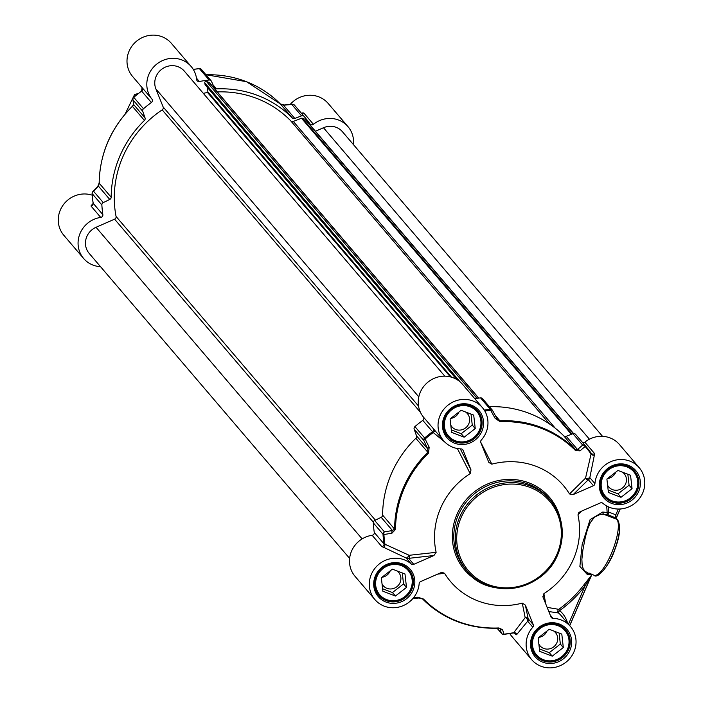 <?xml version="1.0" encoding="UTF-8"?>
<svg xmlns="http://www.w3.org/2000/svg" width="703" height="703" viewBox="0 0 703 703"><rect width="100%" height="100%" fill="white"/><g stroke="black" fill="none" stroke-linecap="round" stroke-linejoin="round"><path stroke-width="1.05" d="M475.237 428.566L464.173 437.187L451.598 432.363L450.078 418.926L461.142 410.306L473.717 415.121L475.237 428.566L472.258 425.087L471.019 414.093M451.317 429.92L461.203 433.707L472.258 425.087M464.173 437.187L461.203 433.707M450.781 425.139A10.176 9.657 139.5 0 0 451.95 426.87A10.176 9.657 139.5 0 0 468.804 423.76A10.176 9.657 139.5 0 0 467.425 413.663A10.176 9.657 139.5 0 0 465.553 411.993M461.625 410.49A10.176 9.657 139.5 0 0 460.992 410.42M450.702 418.443A10.176 9.657 139.5 0 0 458.901 412.16A10.176 9.657 139.5 0 0 458.971 411.993M444.041 419.981A19.429 18.454 139.5 0 0 447.732 436.194A19.429 18.454 139.5 0 0 479.929 430.254A19.429 18.454 139.5 0 0 477.284 410.947A19.429 18.454 139.5 0 0 461.862 404.77M479.428 430.174A18.709 17.76 139.5 0 0 470.008 406.756A18.709 17.76 139.5 0 0 445.887 417.318A18.709 17.76 139.5 0 0 455.307 440.728A18.709 17.76 139.5 0 0 479.428 430.174M632.059 488.69L620.995 497.311L608.42 492.487L606.9 479.051L617.963 470.43L630.538 475.246L632.059 488.69L629.08 485.211L627.841 474.217M608.139 490.044L618.025 493.831L629.08 485.211M620.995 497.311L618.025 493.831M607.603 485.263A10.176 9.657 139.5 0 0 608.772 486.994A10.176 9.657 139.5 0 0 625.626 483.884A10.176 9.657 139.5 0 0 624.246 473.787A10.176 9.657 139.5 0 0 622.375 472.117M618.447 470.615A10.176 9.657 139.5 0 0 617.823 470.544M607.524 478.567A10.176 9.657 139.5 0 0 615.723 472.284A10.176 9.657 139.5 0 0 615.793 472.117M600.863 480.114A19.429 18.454 139.5 0 0 604.554 496.318A19.429 18.454 139.5 0 0 636.751 490.378A19.429 18.454 139.5 0 0 634.106 471.08A19.429 18.454 139.5 0 0 618.684 464.894M636.25 490.299A18.709 17.76 139.5 0 0 626.83 466.88A18.709 17.76 139.5 0 0 602.708 477.442A18.709 17.76 139.5 0 0 612.128 500.852A18.709 17.76 139.5 0 0 636.25 490.299M406.492 587.409L395.438 596.03L382.863 591.205L381.342 577.761L392.406 569.149L404.981 573.964L406.492 587.409L403.522 583.929L402.283 572.936M382.581 588.763L392.467 592.55L403.522 583.929M395.438 596.03L392.467 592.55M382.045 583.982A10.176 9.657 139.5 0 0 383.214 585.713A10.176 9.657 139.5 0 0 400.069 582.602A10.176 9.657 139.5 0 0 398.689 572.497A10.176 9.657 139.5 0 0 396.817 570.836M392.889 569.333A10.176 9.657 139.5 0 0 392.256 569.263M381.966 577.277A10.176 9.657 139.5 0 0 390.165 571.003A10.176 9.657 139.5 0 0 390.235 570.836M375.305 578.824A19.429 18.454 139.5 0 0 378.996 595.028A19.429 18.454 139.5 0 0 411.193 589.096A19.429 18.454 139.5 0 0 408.548 569.79A19.429 18.454 139.5 0 0 393.126 563.613M410.693 589.017A18.709 17.76 139.5 0 0 401.272 565.599A18.709 17.76 139.5 0 0 377.151 576.152A18.709 17.76 139.5 0 0 386.571 599.571A18.709 17.76 139.5 0 0 410.693 589.017M563.314 647.533L552.259 656.154L539.684 651.33L538.164 637.893L549.228 629.273L561.802 634.088L563.314 647.533L560.344 644.053L559.105 633.06M539.403 648.887L549.289 652.674L560.344 644.053M552.259 656.154L549.289 652.674M538.867 644.106A10.176 9.657 139.5 0 0 540.036 645.837A10.176 9.657 139.5 0 0 556.89 642.727A10.176 9.657 139.5 0 0 555.511 632.621A10.176 9.657 139.5 0 0 553.639 630.96M549.711 629.457A10.176 9.657 139.5 0 0 549.078 629.387M538.788 637.41A10.176 9.657 139.5 0 0 546.987 631.127A10.176 9.657 139.5 0 0 547.057 630.96M532.127 638.948A19.429 18.454 139.5 0 0 535.818 655.152A19.429 18.454 139.5 0 0 568.015 649.221A19.429 18.454 139.5 0 0 565.37 629.914A19.429 18.454 139.5 0 0 549.948 623.737M567.514 649.141A18.709 17.76 139.5 0 0 558.094 625.723A18.709 17.76 139.5 0 0 533.972 636.277A18.709 17.76 139.5 0 0 543.393 659.695A18.709 17.76 139.5 0 0 567.514 649.141M372.151 535.282L381.87 546.662A2.425 2.302 139.5 0 0 383.996 543.867L384.919 544.219A115.995 110.134 -40.5 0 1 383.917 534.544L391.975 533.173A2.425 1.538 -99.4 0 1 392.476 530.537L384.418 531.863A2.425 2.302 139.5 0 0 383.003 534.227A2.425 0.624 -3.4 0 0 383.917 534.544A2.425 1.547 -99.3 0 1 384.418 531.863L374.69 520.475A2.425 2.302 139.5 0 0 373.284 522.839A116.601 110.705 139.5 0 0 374.277 532.487A2.425 2.302 -40.5 0 1 372.151 535.282A25.51 24.218 139.5 0 0 351.438 551.363A25.51 24.218 139.5 0 0 355.059 576.355L374.875 599.554A25.51 24.218 -40.5 0 1 377.212 565.783A25.51 24.218 -40.5 0 1 411.264 564.008A2.425 2.302 139.5 0 0 413.751 564.351L408.636 558.358A2.425 1.573 83.6 0 0 409.181 555.3A2.425 0.571 -47.5 0 1 407.52 557.259A2.425 0.571 -47.5 0 1 406.149 558.015A2.425 2.302 139.5 0 0 408.636 558.358L433.953 555.511L436.132 552.33L409.181 555.3L384.919 544.219A2.425 1.432 -81.8 0 1 383.592 547.294L406.149 558.015L411.264 564.008M374.69 520.475L381.184 517.311L392.476 530.537L394.585 529.131A2.425 0.589 0.4 0 0 395.499 529.482A106.285 100.907 -40.5 0 1 428.549 453.101L429.173 447.213L424.647 437.995A2.425 2.302 139.5 0 0 423.9 440.614A2.425 1.195 -24.8 0 1 425.341 438.804A115.995 110.134 -40.5 0 1 433.241 432.547L445.157 442.363M429.173 447.213A2.425 1.186 -24.7 0 0 427.767 448.989L416.466 435.763L414.181 429.234L423.9 440.614L427.767 448.989L427.828 452.31A106.882 101.478 139.5 0 0 394.585 529.131L382.599 515.097A2.425 2.302 -40.5 0 1 381.184 517.311M382.599 515.097A106.882 101.478 -40.5 0 1 415.842 438.277L428.549 453.101M416.466 435.763A2.425 2.302 -40.5 0 1 415.842 438.277M462.187 449.235L463.101 450.298A2.425 2.302 139.5 0 0 461.071 448.909A25.51 24.218 -40.5 0 1 443.611 440.711A25.51 24.218 -40.5 0 1 447.275 405.736A25.51 24.218 -40.5 0 1 482.399 407.591L462.592 384.383A25.51 24.218 139.5 0 0 427.749 382.291A25.51 24.218 139.5 0 0 423.347 416.967A2.425 2.302 -40.5 0 1 422.793 420.368A116.601 110.705 139.5 0 0 414.928 426.607A2.425 2.302 139.5 0 0 414.181 429.234M482.864 399.172A2.425 2.302 139.5 0 0 480.553 397.889A116.601 110.705 139.5 0 0 474.78 398.663M489.402 406.686A106.882 101.478 -40.5 0 1 563.736 435.825L575.713 449.858A106.882 101.478 139.5 0 0 499.877 420.781L497.03 418.68L492.583 410.552A2.425 1.186 -28.7 0 0 492.539 410.455A2.425 1.186 -28.7 0 1 492.539 410.455A2.425 2.425 0 0 0 492.258 410.042A2.425 2.302 139.5 0 0 490.272 409.269A2.425 0.448 83.8 0 1 490.632 410.236A2.425 1.186 -28.7 0 1 492.539 410.447L496.986 418.584A2.425 1.178 -28.6 0 1 497.03 418.68M566.24 436.317L572.954 433.707L582.673 445.087A2.425 1.863 49 0 1 585.151 446.467A2.425 0.765 -40.8 0 0 585.283 445.693A2.425 2.302 139.5 0 0 582.673 445.087L577.532 449.542L566.24 436.317A2.425 2.302 -40.5 0 1 563.736 435.825M575.564 434.313L585.283 445.693A116.601 110.705 139.5 0 1 585.625 446.097L591.188 453.215L591.065 453.997L591.179 453.198A2.425 2.302 139.5 0 0 591.293 453.338L591.188 453.207A116.601 110.705 139.5 0 0 585.625 446.097L575.906 434.718A116.601 110.705 139.5 0 0 575.564 434.313A2.425 2.302 139.5 0 0 572.954 433.707M593.429 485.711L573.217 494.56L588.314 479.727A2.425 2.302 139.5 0 0 589.817 477.636A2.425 0.747 -2.6 0 1 587.998 478.277A2.425 0.747 -2.6 0 1 585.546 478.119A2.425 1.881 -134.5 0 0 588.314 479.727L593.429 485.711A2.425 2.302 139.5 0 0 594.931 483.629A25.51 24.218 -40.5 0 1 612.401 461.036A25.51 24.218 -40.5 0 1 639.22 467.715L619.413 444.507A25.51 24.218 139.5 0 0 584.861 442.178A2.425 2.302 -40.5 0 1 582.69 442.662M509.798 633.614A25.51 24.218 139.5 0 0 511.881 636.479L531.696 659.678A25.51 24.218 -40.5 0 1 532.795 627.208A2.425 2.302 139.5 0 0 533.269 624.721L528.155 618.737A2.425 2.214 -11.5 0 0 525.176 617.629A2.425 1.309 -127 0 1 527.074 619.053A2.425 1.309 -127 0 1 527.681 621.224A2.425 2.302 139.5 0 0 528.155 618.737L525.378 605.107L522.285 603.112L525.176 617.629L513.752 632.665A2.425 2.135 -165.2 0 1 516.714 634.554L527.681 621.224L532.795 627.208M606.663 505.958A112.225 106.548 -40.5 0 1 607.111 512.487A2.425 2.171 -83.6 0 0 608.323 514.895L616.144 518.093M620.231 508.99L616.241 518.208L615.81 514.807L608.78 512.109A114.123 108.35 139.5 0 0 608.455 506.872M567.602 623.183A27.935 26.521 139.5 0 0 559.65 610.591A114.123 108.35 139.5 0 0 585.072 585.845L583.798 585.001A112.225 106.548 -40.5 0 1 558.797 609.334A2.425 2.258 -55.4 0 0 558.534 612.99A2.425 0.756 130.6 0 1 559.65 610.591L558.797 609.334L547.127 607.374M568.472 624.202L585.072 585.845L591.047 575.933A2.425 2.179 86.1 0 1 591.17 575.678L583.798 585.001M591.346 575.493L591.047 575.933L591.346 575.493A95.652 26.688 -69 0 0 591.785 574.597M548.806 611.548L558.534 612.99A25.51 24.218 -40.5 0 1 561.073 615.529L570.485 626.558A25.51 24.218 -40.5 0 1 566.811 661.532A25.51 24.218 -40.5 0 1 531.696 659.678M594.931 483.629L589.817 477.636L594.395 455.034A2.425 1.722 29.2 0 1 591.065 453.997L585.546 478.119L569.518 493.954A74.087 70.344 139.5 0 0 491.81 464.156L480.711 442.178M491.81 464.156L488.857 462.469M488.717 462.161L480.826 442.547A2.425 2.302 139.5 0 1 481.3 440.06A25.51 24.218 -40.5 0 0 482.399 407.591M463.101 450.298L470.992 469.912L460.307 448.883M457.381 448.54L470.193 473.62L470.992 469.912M470.193 473.62A74.087 70.344 139.5 0 0 436.132 552.33M433.953 555.511L413.751 564.351M437.653 574.123L444.577 573.314L442.108 572.374L440.878 572.708L420.666 581.557A2.425 2.302 139.5 0 0 419.164 583.639A25.51 24.218 -40.5 0 1 401.694 606.232A25.51 24.218 -40.5 0 1 374.875 599.554M444.577 573.314A74.087 70.344 139.5 0 0 522.285 603.112M525.378 605.107L533.269 624.721M545.765 603.974L543.894 593.648L543.059 597.251L550.994 616.97A2.425 2.302 139.5 0 0 553.024 618.359A25.51 24.218 -40.5 0 1 570.485 626.558M542.857 596.531L543.059 597.251M543.894 593.648A74.087 70.344 139.5 0 0 577.963 514.93L581.601 511.116M639.22 467.715A25.51 24.218 -40.5 0 1 636.874 501.476A25.51 24.218 -40.5 0 1 602.831 503.26A2.425 2.302 139.5 0 0 600.344 502.917L580.028 511.81L578.727 512.715L577.963 514.93M569.518 493.954L573.217 494.56M514.526 632.964L516.134 634.844L516.714 634.554M513.752 632.665A115.995 110.134 -40.5 0 1 503.928 634.159A2.425 2.188 163.8 0 1 501.327 633.078A2.425 2.302 139.5 0 0 503.638 634.361A2.425 0.448 -96.2 0 0 503.761 634.431A2.425 0.448 -96.2 0 0 503.928 634.159L502.592 629.73A2.425 2.179 163.7 0 1 500.035 628.64L501.327 633.078L497.223 628.28M422.749 599.105A106.882 101.478 139.5 0 0 498.559 628.148L499.965 628.429L498.682 628.218A2.425 0.483 -92.6 0 0 498.893 627.955A106.285 100.907 -40.5 0 1 423.478 599.035L417.723 597.19L413.689 597.55M502.592 629.73L498.893 627.955M423.478 599.035A2.425 0.765 135.3 0 1 422.731 599.088L419.524 597.77A2.425 1.494 -95.3 0 1 418.979 597.998A2.425 1.494 -95.3 0 1 417.723 597.19M381.87 546.662L383.592 547.294M391.975 533.173L395.499 529.482M422.793 420.368L433.241 432.547A2.425 1.23 -41.1 0 0 434.428 429.972M414.928 426.607L424.647 437.995A116.601 110.705 139.5 0 1 432.512 431.747A2.425 2.302 139.5 0 0 433.066 428.347L443.611 440.711M484.824 411.018A115.995 110.134 -40.5 0 1 490.632 410.236L495.114 418.355A2.425 1.178 -28.6 0 1 496.986 418.575L497.619 419.498M495.114 418.355L500.202 421.747A106.285 100.907 -40.5 0 1 575.616 450.658L579.984 450.895L585.151 446.467A115.995 110.134 -40.5 0 1 591.065 453.997M575.616 450.658A2.425 0.765 -44.7 0 0 575.713 449.858L577.532 449.542A2.425 1.863 49.2 0 1 579.984 450.895M594.395 455.034L594.58 453.567L584.861 442.178M591.97 574.465A2.425 0.729 -153.7 0 1 591.698 574.623A98.482 28.682 110.9 0 1 591.17 575.678M591.794 574.395L591.355 574.597A17986.984 4494.912 40.1 0 1 587.093 574.263L579.878 566.46L582.146 544.614L590.098 519.631L602.752 512.039L607.111 512.487A2.425 0.606 177.8 0 1 608.78 512.109A2.425 0.677 -69 0 0 608.323 514.895L603.965 514.394A2.425 2.171 96.7 0 1 602.752 512.039M588.543 573.147A2.425 2.223 -85.7 0 0 587.093 574.263M587.48 572.743L584.826 571.038L583.209 568.745L582.163 565.326L581.882 559.289L582.901 549.913L585.353 537.224L587.506 529.315L590.318 522.557L594.606 517.092L600.151 514.438L603.965 514.394L616.839 519.332A30.361 8.471 111 0 1 611.979 552.066A30.361 8.471 111 0 1 594.035 575.256L589.158 573.103M133.289 97.945A2.425 2.171 -8.6 0 0 133.043 99.984L142.762 111.364A2.425 2.302 -40.5 0 1 143.509 108.745A116.601 110.705 -40.5 0 1 151.373 102.506A2.425 2.302 139.5 0 0 151.927 99.105A25.51 24.218 -40.5 0 1 156.33 64.43A25.51 24.218 -40.5 0 1 191.172 66.521A25.51 24.218 -40.5 0 1 196.638 79.536A2.425 2.302 139.5 0 0 199.344 81.513A116.601 110.705 -40.5 0 1 209.134 80.028A2.425 2.302 -40.5 0 1 211.445 81.302L214.31 87.585A2.425 2.302 139.5 0 0 216.471 88.886L213.106 84.931M142.762 111.364L145.046 117.902L133.755 104.677L133.043 99.984A2.425 2.302 -40.5 0 1 133.781 97.365L133.834 97.409M92.137 193.343A2.425 0.624 -3.4 0 0 92.093 193.483A2.425 0.624 -3.4 0 0 92.146 193.597A2.425 2.302 -40.5 0 1 93.552 191.234L98.473 186.216L99.193 183.193A106.882 101.478 -40.5 0 1 132.436 106.381L144.423 120.415A2.425 2.302 139.5 0 0 145.046 117.902M144.423 120.415A106.882 101.478 139.5 0 0 111.179 197.235L99.193 183.193A2.425 0.589 0.4 0 1 99.149 183.079A2.425 0.589 0.4 0 1 99.457 182.789M109.765 199.441L103.271 202.613L93.552 191.234A2.425 1.819 -135.7 0 0 92.778 191.638L97.699 186.62A2.425 1.819 -135.5 0 1 98.473 186.216L109.765 199.441A2.425 2.302 139.5 0 0 111.179 197.235M100.511 266.665A25.51 24.218 -40.5 0 1 83.639 258.493A25.51 24.218 -40.5 0 1 80.019 233.501A25.51 24.218 -40.5 0 1 100.731 217.412A2.425 2.302 139.5 0 0 102.858 214.617A116.601 110.705 -40.5 0 1 101.865 204.977A2.425 2.302 -40.5 0 1 103.271 202.613M292.8 104.299A2.425 1.503 84.8 0 0 292.36 104.229A2.425 1.503 84.8 0 0 291.815 104.457L301.534 115.846A2.425 2.302 -40.5 0 1 304.144 116.452A116.601 110.705 -40.5 0 1 304.487 116.856A116.601 110.705 -40.5 0 1 310.041 123.948A2.425 2.302 139.5 0 0 313.441 124.317A25.51 24.218 -40.5 0 1 347.994 126.645A25.51 24.218 -40.5 0 1 353.424 144.59M301.534 115.846L294.821 118.456L283.529 105.23L291.815 104.457A2.425 2.302 -40.5 0 1 294.416 105.063L294.416 105.063A116.601 110.705 -40.5 0 1 294.768 105.468L294.416 105.063A2.425 2.425 0 0 0 292.36 104.237L284.065 105.002A2.425 1.494 84.7 0 0 283.529 105.23L280.33 103.921A2.425 0.765 -44.7 0 0 280.321 103.912L292.316 117.955A2.425 2.302 139.5 0 0 294.821 118.456M292.316 117.955A106.882 101.478 139.5 0 0 216.471 88.886M92.207 195.188A25.51 24.218 139.5 0 0 63.033 205.206A25.51 24.218 139.5 0 0 63.824 235.285L83.639 258.493M191.172 66.521L171.356 43.322A25.51 24.218 139.5 0 0 136.233 41.468A25.51 24.218 139.5 0 0 132.568 76.442L142.059 87.567M347.994 126.645L328.178 103.446A25.51 24.218 139.5 0 0 290.198 104.431M313.441 124.317L303.722 112.937L301.367 113.201M301.719 113.35A2.425 1.74 68.5 0 0 302.228 112.875M284.645 105.125A2.425 1.494 84.7 0 0 284.065 105.002L280.321 103.912L246.481 81.68L205.935 74.72M151.927 99.105L142.208 87.717A2.425 2.302 -40.5 0 1 141.654 91.118L151.373 102.506M133.596 103.64A2.425 2.171 -8.7 0 0 133.605 104.167L132.893 99.475A2.425 2.425 0 0 1 133.702 97.269L141.584 91.03L142.085 87.603M97.664 186.655A2.425 1.819 -135.5 0 1 97.699 186.62L99.149 183.079C99.817 153.474 110.898 127.876 132.366 106.285L133.605 104.167A2.425 2.171 -8.7 0 0 133.755 104.677L132.516 106.408M92.866 204.432L91.434 205.135A2.425 2.03 -116.3 0 0 92.392 204.968L93.095 203.141L92.093 193.483A2.425 2.425 0 0 1 92.778 191.638L92.778 191.638A2.425 1.819 -135.7 0 0 92.401 192.367M102.858 214.617L93.139 203.237L93.411 202.824M91.434 205.135L91.003 206.032L100.731 217.412M217.315 91.908A103.728 98.482 -40.5 0 1 290.796 120.916A2.425 2.302 139.5 0 0 293.318 121.434L301.508 118.245A1.213 1.151 -40.5 0 1 302.369 118.236L305.023 119.255A1.213 1.151 -40.5 0 1 305.471 119.572L573.578 433.558M205.355 84.984A0.483 0.457 -40.5 0 1 205.056 84.624L204.766 82.796A1.213 1.151 -40.5 0 1 206.418 81.451L209.072 82.462A1.213 1.151 -40.5 0 1 209.679 83.042M203.299 93.332L207.508 92.471A0.483 0.457 139.5 0 0 207.903 91.908L207.157 87.19M349.628 558.41L89.167 253.379A17.004 16.143 -40.5 0 1 96.039 227.289L114.589 219.169A2.425 2.302 139.5 0 0 116.065 216.454A103.728 98.482 -40.5 0 1 162.182 109.87A2.425 2.302 139.5 0 0 163.14 106.97L155.899 88.956A17.004 16.143 -40.5 0 1 163.034 68.34A17.004 16.143 -40.5 0 1 184.335 71.135L444.814 376.184M315.454 131.259L323.477 127.744A17.004 16.143 -40.5 0 1 342.466 131.76L602.541 436.335M138.21 93.569L134.624 94.43L125.152 114.009M135.644 95.634L134.624 94.43M459.771 516.872A54.658 51.89 139.5 0 0 467.214 571.152A54.658 51.89 139.5 0 0 557.787 554.456A54.658 51.89 139.5 0 0 550.344 500.176A54.658 51.89 139.5 0 0 459.771 516.872M556.943 554.324A53.446 50.739 -40.5 0 1 488.023 584.492A53.446 50.739 -40.5 0 1 461.106 517.584A53.446 50.739 -40.5 0 1 530.027 487.416A53.446 50.739 -40.5 0 1 556.943 554.324M465.729 569.412A54.658 51.89 -40.5 0 1 458.286 515.132A54.658 51.89 -40.5 0 1 548.858 498.436L550.344 500.176C563.129 516.406 565.625 534.517 557.813 554.518C541.987 594.378 484.569 597.91 467.214 571.152L465.729 569.412M533.094 636.022A19.798 18.796 -40.5 0 1 565.897 629.967A19.798 18.796 -40.5 0 1 568.595 649.634A19.798 18.796 -40.5 0 1 535.783 655.679A19.798 18.796 -40.5 0 1 533.094 636.022M601.83 477.179A19.798 18.796 -40.5 0 1 634.633 471.133A19.798 18.796 -40.5 0 1 637.331 490.791A19.798 18.796 -40.5 0 1 604.518 496.845A19.798 18.796 -40.5 0 1 601.83 477.179M445.008 417.055A19.798 18.796 -40.5 0 1 477.812 411.009A19.798 18.796 -40.5 0 1 480.509 430.667A19.798 18.796 -40.5 0 1 447.697 436.712A19.798 18.796 -40.5 0 1 445.008 417.055M376.272 575.898A19.798 18.796 -40.5 0 1 409.076 569.843A19.798 18.796 -40.5 0 1 411.773 589.509A19.798 18.796 -40.5 0 1 378.961 595.555A19.798 18.796 -40.5 0 1 376.272 575.898M616.136 518.085L617.735 519.956A2.425 2.302 139.5 0 0 616.839 519.332L615.353 517.593A2.425 0.677 111 0 1 615.81 514.807L618.306 509.042M616.54 517.267L620.125 508.998M591.17 575.898L569.667 625.591M638.667 491.502A21.011 19.948 139.5 0 0 617.559 464.138A21.011 19.948 139.5 0 0 603.253 497.188A21.011 19.948 139.5 0 0 638.667 491.502M481.845 431.378A21.011 19.948 139.5 0 0 460.737 404.014A21.011 19.948 139.5 0 0 446.431 437.064A21.011 19.948 139.5 0 0 481.845 431.378M413.109 590.212A21.011 19.948 139.5 0 0 392.002 562.857A21.011 19.948 139.5 0 0 377.696 595.907A21.011 19.948 139.5 0 0 413.109 590.212M560.476 519.306A55.871 53.041 139.5 0 0 512.425 479.437A55.871 53.041 139.5 0 0 456.95 514.429A55.871 53.041 139.5 0 0 484.525 584.158M569.931 650.337A21.011 19.948 139.5 0 0 548.823 622.981A21.011 19.948 139.5 0 0 534.517 656.031A21.011 19.948 139.5 0 0 569.931 650.337M516.134 634.844A2.425 2.302 139.5 0 0 515.615 633.605A2.425 2.302 139.5 0 0 515.607 633.605A2.425 2.302 139.5 0 0 513.665 632.841M503.866 634.334A116.601 110.705 139.5 0 0 513.427 632.876M498.559 628.148A2.425 0.483 -92.6 0 0 498.682 628.218C468.822 629.08 443.505 619.361 422.731 599.088L422.731 599.088A2.425 0.765 135.3 0 1 422.723 599.079L418.979 597.998L412.854 598.569M553.024 618.359L550.238 615.099M373.284 522.839L383.003 534.227A116.601 110.705 139.5 0 0 383.996 543.867L374.277 532.487M433.066 428.347L423.347 416.967M492.504 410.385A2.425 2.302 139.5 0 0 492.258 410.042L482.539 398.654M480.553 397.889L490.272 409.269A116.601 110.705 139.5 0 0 484.253 410.086M495.184 415.288L499.877 420.781A2.425 0.483 87.4 0 1 500.202 421.747M591.293 453.347A2.425 2.302 139.5 0 0 594.58 453.567M598.323 573.947A27.935 7.795 -69 0 0 614.36 550.528A27.935 7.795 -69 0 0 618.086 522.391M303.722 112.937A2.425 2.302 -40.5 0 1 301.552 113.411M205.997 74.79A106.882 101.478 -40.5 0 1 280.33 103.921M193.307 69.465A116.601 110.705 -40.5 0 1 199.415 68.639A2.425 2.302 -40.5 0 1 201.401 69.412A2.425 2.425 0 0 0 199.292 68.569A2.425 0.448 83.8 0 1 199.415 68.639L209.134 80.028M199.186 68.666A2.425 0.448 83.8 0 1 199.292 68.569L193.255 69.386M199.344 81.513L196.462 78.13M304.144 116.452L294.416 105.063M143.509 108.745L133.781 97.365A116.601 110.705 -40.5 0 1 141.654 91.118M101.865 204.977L92.146 193.597A116.601 110.705 -40.5 0 0 93.139 203.237A2.425 2.302 -40.5 0 1 91.003 206.032M301.508 118.245L571.398 434.313M555.3 428.25L293.318 121.434M549.641 424.058L290.796 120.916M478.602 398.118L209.072 82.462M476.994 398.329L206.418 81.451M460.333 382.089L204.766 82.796M456.924 379.594L205.056 84.624M451.519 377.203L207.903 91.908M450.377 376.896L207.508 92.471M418.812 396.861L155.899 88.956M418.522 406.053L163.14 106.97M420.464 412.353L162.182 109.87M375.376 520.141L116.065 216.454M373.337 522.18L114.589 219.169M362.133 538.902L96.039 227.289M589.43 439.208L323.477 127.744M573.42 433.575L305.023 119.255M572.049 434.059L302.369 118.236M445.658 433.76L447.732 436.194M475.21 408.522L477.284 410.947M602.48 493.884L604.554 496.318M632.032 468.646L634.106 471.08M376.922 592.603L378.996 595.028M406.475 567.365L408.548 569.79M533.744 652.727L535.818 655.152M563.296 627.489L565.37 629.914M591.346 575.739L591.979 574.456M591.346 575.731L569.738 625.679M604.518 496.845C597.963 490.202 598.842 481.247 607.137 469.973C614.589 462.776 623.754 463.163 634.633 471.133M447.697 436.712C441.141 430.078 442.02 421.123 450.315 409.849C457.767 402.652 466.933 403.039 477.812 411.009M535.783 655.679C529.227 649.045 530.097 640.09 538.401 628.816C545.853 621.619 555.019 622.006 565.897 629.967M378.961 595.555C372.405 588.921 373.275 579.966 381.58 568.692C389.031 561.495 398.197 561.882 409.076 569.843M497.118 628.28L501.652 633.588A2.425 2.425 0 0 0 503.761 634.431L513.55 632.937L515.607 633.605M617.735 519.956C621.013 526.573 619.932 536.732 614.501 550.449C610.854 562.681 597.822 580.001 594.035 575.256M211.12 80.792L201.401 69.412M304.487 116.856L294.768 105.468M478.761 398.1L209.512 82.778M456.748 379.488L205.162 84.843"/></g></svg>
